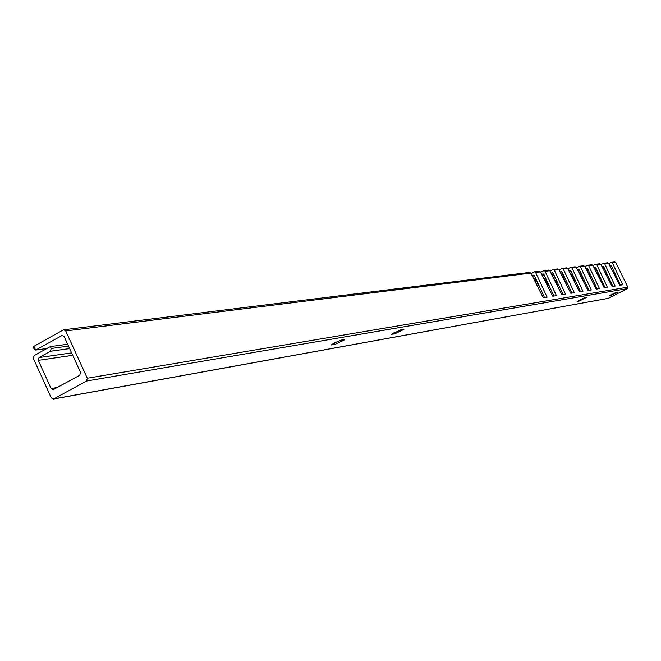 <?xml version="1.0" encoding="UTF-8"?>
<svg xmlns="http://www.w3.org/2000/svg" width="661" height="661" viewBox="0 0 661 661"><rect width="100%" height="100%" fill="white"/><g stroke="black" fill="none" stroke-linecap="round" stroke-linejoin="round"><path stroke-width="0.99" d="M401.02 329.69L391.643 334.251L394.592 333.945L403.929 329.393L401.02 329.69M341.349 340.06L334.334 342.968L331.351 344.885L334.763 344.563L344.72 339.746L341.349 340.06M584.506 297.805L577.094 301.457L578.829 301.234L586.224 297.59L584.506 297.805M616.341 292.278L609.277 295.764L610.838 295.55L617.886 292.071L616.341 292.278M593.016 265.598L595.801 264.243L599.767 263.756L600.857 264.375L612.078 286.535L615.151 286.031L604.732 263.888L603.683 263.268L600.965 264.582M584.853 266.631L587.72 265.235L591.793 264.739L592.892 265.367L604.253 287.808L607.409 287.295L596.866 264.871L595.801 264.243M576.475 267.697L579.424 266.259L583.605 265.747L584.721 266.383L596.222 289.121L599.461 288.593L588.802 265.871L587.72 265.235M567.865 268.796L570.914 267.308L575.202 266.78L576.334 267.424L587.976 290.468L591.298 289.923L580.515 266.904L579.424 266.259M559.032 269.919L562.172 268.383L566.576 267.845L567.716 268.498L579.515 291.848L582.928 291.286L572.013 267.961L570.914 267.308M549.96 271.076L553.191 269.49L557.71 268.936L558.867 269.597L570.823 293.261L574.326 292.691L563.288 269.044L562.172 268.383M540.632 272.266L543.962 270.63L548.605 270.06L549.778 270.729L561.891 294.723L565.494 294.137L554.315 270.159L553.191 269.49M531.039 273.489L534.468 271.795L539.252 271.208L540.434 271.886L552.712 296.219L556.413 295.616L545.102 271.307L543.962 270.63M544.54 297.549L534.542 275.827L533.377 275.141L532.146 275.687M529.552 272.406L530.833 273.084L543.268 297.756L547.077 297.136L535.625 272.489L534.468 271.795M553.901 296.021L544.028 274.604L542.879 273.927L541.723 274.431M535.418 277.711L533.634 278.636M563.015 294.533L553.257 273.414L552.125 272.745L551.034 273.216M544.871 276.414L543.168 277.298M571.881 293.087L562.238 272.258L561.123 271.588L560.098 272.035M554.067 275.158L552.439 276.001M580.507 291.683L570.98 271.126L569.873 270.473L568.923 270.878M563.023 273.935L561.47 274.736M588.91 290.311L579.499 270.027L578.4 269.382L577.507 269.754M571.74 272.745L570.253 273.514M597.098 288.981L587.786 268.953L586.704 268.325L585.877 268.663M580.226 271.58L578.805 272.315M605.071 287.675L595.867 267.912L594.801 267.284L594.024 267.598M588.488 270.456L587.133 271.159M581.407 274.108L580.92 274.365M612.846 286.411L603.749 266.895L602.692 266.276L601.973 266.565M596.553 269.358L595.255 270.027M589.645 272.919L588.968 273.266M33.372 347.066L33.918 346.314L35.628 350.066L46.865 348.521M33.141 346.851L34.306 349.413L35.628 350.066L62.308 335.367L64.15 336.54L80.551 372.457L79.766 375.25L53.029 389.759L51.104 388.577L38.272 360.352L39.04 357.576L50.41 351.264L51.178 348.479L50.319 346.595L34.091 355.618L33.331 358.394L51.277 397.897L53.756 398.897L86.525 381.033L87.302 378.232L65.703 330.946L63.869 329.765L63.208 329.971L33.918 346.314M34.306 349.413L34.223 348.942M532.906 277.199L534.732 276.248M534.369 280.107L536.104 279.206M542.466 275.901L544.21 274.993M543.887 278.727L545.548 277.868M551.753 274.645L553.431 273.778M553.141 277.389L554.728 276.562M560.801 273.414L562.395 272.588M562.147 276.083L563.659 275.298M569.6 272.225L571.129 271.44M570.914 274.819L572.36 274.075M578.177 271.068L579.631 270.316M579.449 273.588L580.829 272.877M586.522 269.944L587.91 269.225M587.761 272.398L589.083 271.721M594.652 268.845L595.982 268.159M596.379 272.258L597.817 272.068M588.257 273.365L589.761 273.158M579.912 274.505L581.49 274.29M571.344 275.67L572.996 275.439M562.544 276.868L564.279 276.629M553.505 278.107L555.323 277.851M553.538 278.091L554.042 279.165L555.827 278.917M544.243 279.438L546.118 279.099M544.457 279.33L544.961 280.413L546.622 280.181M534.724 280.809L536.658 280.388M535.121 280.603L535.633 281.702L537.17 281.487M595.867 271.233L597.123 270.589M602.584 267.771L603.848 267.118M594.272 282.776L592.355 278.686M591.529 276.926L590.356 277.529M597.875 275.207L599.015 274.612M589.794 276.414L591 275.794M583.308 278.174L582.085 278.81M581.506 277.661L582.762 277.017M574.88 279.454L573.591 280.124M572.996 278.942L574.318 278.264M566.213 280.776L564.866 281.47M564.254 280.264L565.642 279.545M557.322 282.131L555.901 282.858M555.273 281.619L556.727 280.867M548.176 283.528L546.697 284.296M546.052 283.015L547.572 282.222M538.781 284.965L537.228 285.767L539.037 285.511M536.558 284.453L538.161 283.627M607.484 262.805L608.624 263.409L619.712 285.288L622.712 284.8L612.408 262.938L611.367 262.326L608.723 263.599M545.069 281.074L544.961 280.413M535.666 282.685L535.633 281.702M604.303 271.184L605.674 270.993M620.423 285.172L611.425 265.904L609.715 265.557M604.402 268.292L603.163 268.928M597.676 271.754L596.809 272.2M603.691 269.969L604.898 269.349M610.243 266.598L611.458 265.97M604.385 287.791L599.395 278.215M599.535 275.72L598.42 276.29M605.666 273.877L606.765 273.315M614.664 261.921L615.779 262.516L612.408 262.938M600.031 276.785L599.692 278.174M50.319 346.595L67.67 344.241M53.756 398.897L608.343 298.326L627.363 288.634L86.525 381.033M87.302 378.232L627.834 287.163L615.779 262.516M627.834 287.163L627.363 288.634M608.343 298.326L53.326 399.062M534.542 280.016L534.873 280.727M596.891 273.257L598.288 273.067M588.761 274.373L590.232 274.175M580.424 275.53L581.969 275.315M571.864 276.703L573.484 276.48M563.073 277.917L564.775 277.686M603.014 266.3L602.311 266.391M595.131 267.308L594.413 267.399M587.042 268.341L586.315 268.432M578.739 269.407L578.003 269.498M570.22 270.498L569.476 270.589M561.462 271.613L560.718 271.712M552.472 272.77L551.712 272.861M543.235 273.951L542.466 274.042M533.741 275.166L532.964 275.265M592.479 279.231L591.306 279.405M584.357 280.421L583.002 280.619M575.905 281.652L574.475 281.867M567.221 282.925L565.709 283.148M558.297 284.23L556.711 284.461M549.134 285.577L547.465 285.816M539.707 286.957L537.955 287.213M598.916 274.398L597.561 274.588M590.637 278.074L591.975 277.884M582.324 279.273L583.729 279.074M590.868 275.53L589.447 275.728M573.781 280.504L575.268 280.289M582.614 276.686L581.118 276.893M565.015 281.768L566.576 281.545M574.136 277.876L572.566 278.091M556.008 283.065L557.644 282.834M565.428 279.091L563.783 279.322M546.746 284.404L548.473 284.156M556.488 280.347L554.761 280.586M547.3 281.636L545.482 281.892M537.847 282.958L535.947 283.23M608.624 263.409L604.732 263.888M600.857 264.375L596.866 264.871M592.892 265.367L588.802 265.871M584.721 266.383L580.515 266.904M576.334 267.424L572.013 267.961M567.716 268.498L563.288 269.044M558.867 269.597L554.315 270.159M549.778 270.729L545.102 271.307M540.434 271.886L535.625 272.489M604.807 272.167L606.137 271.985M610.706 265.317L610.004 265.408M606.757 273.299L605.476 273.48M598.734 276.909L600.006 276.728M51.178 348.479L68.513 346.091M530.833 273.084L65.703 330.946M62.869 335.408L61.655 335.565M51.104 388.577L57.375 387.503M72.718 355.312L38.272 360.352M39.04 357.576L71.611 352.883M69.645 348.57L50.41 351.264M610.838 295.55L610.524 294.922M578.829 301.234L578.491 300.524M334.763 344.563L334.078 343.109M331.789 345.092L331.582 344.654M394.592 333.945L393.997 332.69M603.683 263.268L607.55 262.797M611.367 262.326L614.73 261.913M63.869 329.765L529.626 272.398"/></g></svg>
